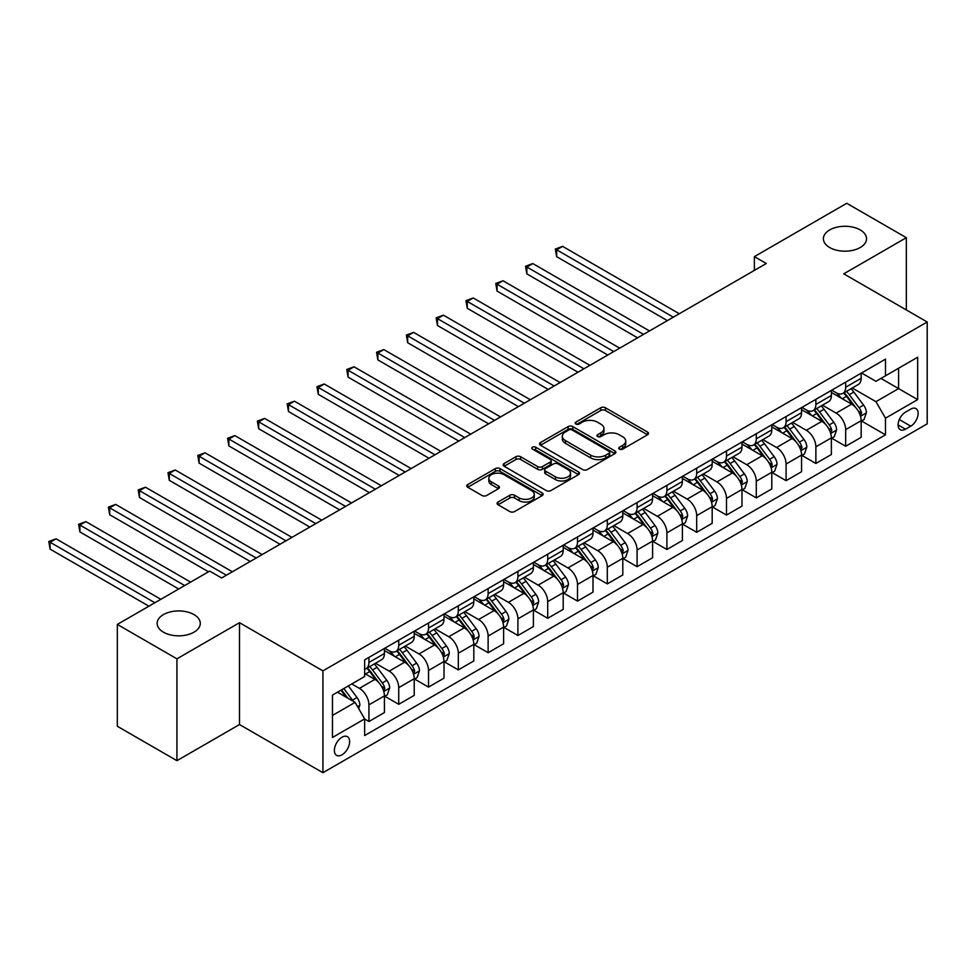 <?xml version="1.0" encoding="UTF-8"?>
<svg xmlns="http://www.w3.org/2000/svg" width="976" height="976" viewBox="0 0 976 976"><rect width="100%" height="100%" fill="white"/><g stroke="black" fill="none" stroke-linecap="round" stroke-linejoin="round"><path stroke-width="1.46" d="M619.406 449.131A2.318 1.342 0 0 0 622.688 449.131L647.552 434.771A3.306 1.915 0 0 0 648.515 433.417A3.306 1.915 0 0 0 647.552 432.075L605.425 407.761A3.306 1.915 0 0 0 600.752 407.761L575.889 422.108A2.318 1.342 0 0 0 575.206 423.059A2.318 1.342 0 0 0 575.889 423.999A2.318 1.342 0 0 0 579.171 423.999L582.379 422.144A10.59 6.112 0 0 1 597.361 422.144L600.862 424.17A10.59 6.112 0 0 1 603.973 428.488A10.59 6.112 0 0 1 600.862 432.819L597.654 434.674A2.318 1.342 0 0 0 596.97 435.613A2.318 1.342 0 0 0 597.654 436.565A2.318 1.342 0 0 0 600.923 436.565L604.144 434.71A10.59 6.112 0 0 1 619.113 434.71L622.627 436.736A10.59 6.112 0 0 1 625.726 441.054A10.59 6.112 0 0 1 622.627 445.373L619.406 447.24A2.318 1.342 0 0 0 618.735 448.179A2.318 1.342 0 0 0 619.406 449.131L619.406 447.24M193.968 614.575A21.57 12.456 0 0 0 170.458 611.879A21.57 12.456 0 0 0 157.136 623.383A21.57 12.456 0 0 0 163.456 632.192A21.57 12.456 0 0 0 186.965 634.888A21.57 12.456 0 0 0 200.287 623.383A21.57 12.456 0 0 0 193.968 614.575M860.222 229.921A21.57 12.456 0 0 0 836.7 227.225A21.57 12.456 0 0 0 823.39 238.73A21.57 12.456 0 0 0 829.71 247.538A21.57 12.456 0 0 0 853.219 250.234A21.57 12.456 0 0 0 866.542 238.73A21.57 12.456 0 0 0 860.222 229.921M342.003 754.814A10.785 6.234 120 0 0 349.042 745.31A10.785 6.234 120 0 0 347.395 736.66A10.785 6.234 120 0 0 342.003 737.197A10.785 6.234 120 0 0 334.951 746.701A10.785 6.234 120 0 0 336.598 755.351A10.785 6.234 120 0 0 342.003 754.814M498.028 502.042A3.306 1.915 0 0 0 497.065 503.396A3.306 1.915 0 0 0 498.028 504.751L509.85 511.57A3.306 1.915 0 0 0 514.535 511.57L542.144 495.625A3.306 1.915 0 0 0 543.107 494.283A3.306 1.915 0 0 0 542.144 492.929L500.017 468.614A3.306 1.915 0 0 0 495.344 468.614L467.736 484.547A3.306 1.915 0 0 0 466.76 485.902A3.306 1.915 0 0 0 467.736 487.256L482.01 495.491A3.306 1.915 0 0 0 486.682 495.491L498.504 488.671A3.306 1.915 0 0 0 499.468 487.317A3.306 1.915 0 0 0 498.504 485.975L491.428 481.888A8.857 5.112 0 0 1 488.83 478.277A8.857 5.112 0 0 1 494.295 473.555A8.857 5.112 0 0 1 503.945 474.653L531.664 490.66A8.857 5.112 0 0 1 534.262 494.283A8.857 5.112 0 0 1 528.797 499.004A8.857 5.112 0 0 1 519.147 497.894L514.535 495.222A3.306 1.915 0 0 0 509.85 495.222L498.028 502.042L498.028 504.751M239.498 622.7L176.924 658.824L117.327 624.42L117.327 726.266L176.924 760.67L239.498 724.546L322.922 772.711L322.922 670.866L239.498 622.7L239.498 724.546M906.338 309.953L906.338 237.693L843.764 273.829L927.2 321.995L322.922 670.866M906.338 237.693L846.753 203.289L754.375 256.627L754.375 270.389M117.327 624.42L209.706 571.094L221.625 577.975L766.294 263.508L754.375 256.627M582.611 469.554A3.306 1.915 0 0 0 587.296 469.554L614.904 453.62A3.306 1.915 0 0 0 615.88 452.266A3.306 1.915 0 0 0 614.904 450.912L572.79 426.597A3.306 1.915 0 0 0 568.105 426.597L540.497 442.543A3.306 1.915 0 0 0 539.533 443.897A3.306 1.915 0 0 0 540.497 445.239L582.611 469.554M533.36 449.631A2.318 1.342 0 0 1 535.702 449.948L535.702 447.203L578.524 471.92A3.306 1.915 0 0 1 579.488 473.275A3.306 1.915 0 0 1 578.524 474.629L550.915 490.562A3.306 1.915 0 0 1 546.231 490.562L504.116 466.247L504.116 463.551A3.306 1.915 0 0 0 503.152 464.893A3.306 1.915 0 0 0 504.116 466.247M504.116 463.551L515.938 456.719A3.306 1.915 0 0 1 520.611 456.719L537.691 466.589A3.306 1.915 0 0 0 542.375 466.589L550.208 462.063A3.306 1.915 0 0 0 551.184 460.709A3.306 1.915 0 0 0 550.208 459.354L532.432 449.094A2.318 1.342 0 0 1 531.749 448.143A2.318 1.342 0 0 1 533.177 446.91A2.318 1.342 0 0 1 535.702 447.203M910.754 409.103L905.508 412.14A10.455 6.039 120 0 0 898.676 421.339A10.455 6.039 120 0 0 900.287 429.721A10.455 6.039 120 0 0 905.508 429.196L910.754 426.17A10.455 6.039 120 0 0 917.574 416.959A10.455 6.039 120 0 0 915.976 408.59A10.455 6.039 120 0 0 910.754 409.103M322.922 772.711L927.2 423.84L927.2 321.995M861.527 372.978L875.948 381.311L885.488 375.809L885.488 359.156L364.646 659.861L364.646 676.514L332.462 695.083L332.462 737.478L364.646 718.897L364.646 735.55L885.488 434.845L885.488 418.192L875.948 401.673L852.243 387.997M885.488 375.809L917.66 357.228L917.66 399.611L885.488 418.192M176.924 658.824L176.924 760.67M880.95 378.42L898.591 388.607L898.591 368.233L917.66 357.228M875.948 401.673L898.591 388.607L917.66 399.611M332.462 715.457L355.105 702.378L337.464 692.204M364.646 719.031L368.928 721.508L368.928 704.855A13.481 7.784 -120 0 0 359.4 688.348L351.775 683.944M368.928 721.508L384.422 712.565L384.422 695.912A13.481 7.784 -120 0 0 374.894 679.394L364.646 673.477M384.788 696.254L398.733 704.306L398.733 687.653A13.481 7.784 -120 0 0 389.192 671.146L375.504 663.241M398.733 704.306L414.227 695.363L414.227 678.71A13.481 7.784 -120 0 0 404.686 662.192L384.422 650.504M414.58 679.052L428.525 687.104L428.525 670.451A13.481 7.784 -120 0 0 418.997 653.944L405.296 646.039M428.525 687.104L444.019 678.161L444.019 661.508A13.481 7.784 -120 0 0 434.491 644.99L414.227 633.29M444.373 661.85L458.317 669.902L458.317 653.249A13.481 7.784 -120 0 0 448.789 636.73L435.101 628.837M458.317 669.902L473.811 660.959L473.811 644.306A13.481 7.784 -120 0 0 464.283 627.788L444.019 616.088M474.177 644.648L488.122 652.7L488.122 636.047A13.481 7.784 -120 0 0 478.582 619.528L464.893 611.635M488.122 652.7L503.616 643.757L503.616 627.104A13.481 7.784 -120 0 0 494.076 610.586L473.811 598.886M503.97 627.446L517.914 635.498L517.914 618.845A13.481 7.784 -120 0 0 508.386 602.326L494.686 594.421M517.914 635.498L533.408 626.555L533.408 609.902A13.481 7.784 -120 0 0 523.88 593.384L503.616 581.684M533.762 610.244L547.707 618.296L547.707 601.643A13.481 7.784 -120 0 0 538.179 585.124L524.49 577.219M547.707 618.296L563.201 609.353L563.201 592.7A13.481 7.784 -120 0 0 553.673 576.182L533.408 564.482M563.567 593.042L577.511 601.094L577.511 584.441A13.481 7.784 -120 0 0 567.971 567.922L554.283 560.017M577.511 601.094L593.005 592.151L593.005 575.498A13.481 7.784 -120 0 0 583.465 558.98L563.201 547.28M593.359 575.84L607.304 583.892L607.304 567.239A13.481 7.784 -120 0 0 597.776 550.72L584.075 542.815M607.304 583.892L622.798 574.949L622.798 558.296A13.481 7.784 -120 0 0 613.27 541.778L593.005 530.078M623.152 558.638L637.096 566.69L637.096 550.037A13.481 7.784 -120 0 0 627.568 533.518L613.88 525.613M637.096 566.69L652.59 557.735L652.59 541.082A13.481 7.784 -120 0 0 643.062 524.576L622.798 512.876M652.956 541.436L666.901 549.488L666.901 532.835A13.481 7.784 -120 0 0 657.36 516.316L643.672 508.411M666.901 549.488L682.395 540.533L682.395 523.88A13.481 7.784 -120 0 0 672.854 507.374L652.59 495.674M682.749 524.234L696.693 532.286L696.693 515.633A13.481 7.784 -120 0 0 687.165 499.114L673.464 491.209M696.693 532.286L712.187 523.331L712.187 506.678A13.481 7.784 -120 0 0 702.659 490.172L682.395 478.472M712.541 507.032L726.486 515.072L726.486 498.431A13.481 7.784 -120 0 0 716.957 481.912L703.269 474.007M726.486 515.072L741.98 506.129L741.98 489.476A13.481 7.784 -120 0 0 732.451 472.97L712.187 461.27M742.346 489.83L756.29 497.87L756.29 481.217A13.481 7.784 -120 0 0 746.75 464.71L733.061 456.805M756.29 497.87L771.784 488.927L771.784 472.274A13.481 7.784 -120 0 0 762.244 455.768L741.98 444.068M772.138 472.616L786.083 480.668L786.083 464.015A13.481 7.784 -120 0 0 776.554 447.508L762.854 439.603M786.083 480.668L801.577 471.725L801.577 455.072A13.481 7.784 -120 0 0 792.048 438.553L771.784 426.866M801.93 455.414L815.875 463.466L815.875 446.813A13.481 7.784 -120 0 0 806.347 430.306L792.658 422.401M815.875 463.466L831.369 454.523L831.369 437.87A13.481 7.784 -120 0 0 821.841 421.351L801.577 409.664M831.735 438.212L845.68 446.264L845.68 429.611A13.481 7.784 -120 0 0 836.139 413.104L822.451 405.199M845.68 446.264L861.174 437.321L861.174 420.668A13.481 7.784 -120 0 0 851.633 404.149L831.369 392.45M831.735 390.18L836.139 392.73A13.481 7.784 -120 0 0 842.886 393.401A13.481 7.784 -120 0 0 845.68 387.228L845.68 382.128M801.93 407.382L806.347 409.932A13.481 7.784 -120 0 0 813.093 410.603A13.481 7.784 -120 0 0 815.875 404.43L815.875 399.33M772.138 424.584L776.554 427.134A13.481 7.784 -120 0 0 783.289 427.805A13.481 7.784 -120 0 0 786.083 421.632L786.083 416.545M742.346 441.799L746.75 444.336A13.481 7.784 -120 0 0 753.496 445.007A13.481 7.784 -120 0 0 756.29 438.834L756.29 433.747M712.541 459.001L716.957 461.538A13.481 7.784 -120 0 0 723.704 462.209A13.481 7.784 -120 0 0 726.486 456.036L726.486 450.949M682.749 476.203L687.165 478.74A13.481 7.784 -120 0 0 693.899 479.411A13.481 7.784 -120 0 0 696.693 473.238L696.693 468.151M652.956 493.405L657.36 495.942A13.481 7.784 -120 0 0 664.107 496.613A13.481 7.784 -120 0 0 666.901 490.44L666.901 485.353M623.152 510.607L627.568 513.156A13.481 7.784 -120 0 0 634.315 513.815A13.481 7.784 -120 0 0 637.096 507.642L637.096 502.555M593.359 527.809L597.776 530.358A13.481 7.784 -120 0 0 604.51 531.017A13.481 7.784 -120 0 0 607.304 524.844L607.304 519.757M563.567 545.011L567.971 547.56A13.481 7.784 -120 0 0 574.718 548.219A13.481 7.784 -120 0 0 577.511 542.046L577.511 536.959M533.762 562.213L538.179 564.762A13.481 7.784 -120 0 0 544.925 565.421A13.481 7.784 -120 0 0 547.707 559.248L547.707 554.161M503.97 579.415L508.386 581.964A13.481 7.784 -120 0 0 515.121 582.635A13.481 7.784 -120 0 0 517.914 576.462L517.914 571.363M474.177 596.617L478.582 599.166A13.481 7.784 -120 0 0 485.328 599.837A13.481 7.784 -120 0 0 488.122 593.664L488.122 588.565M444.373 613.819L448.789 616.368A13.481 7.784 -120 0 0 455.536 617.039A13.481 7.784 -120 0 0 458.317 610.866L458.317 605.767M414.58 631.021L418.997 633.57A13.481 7.784 -120 0 0 425.731 634.241A13.481 7.784 -120 0 0 428.525 628.068L428.525 622.969M384.788 648.223L389.192 650.772A13.481 7.784 -120 0 0 395.939 651.443A13.481 7.784 -120 0 0 398.733 645.27L398.733 640.171M861.527 421.01L885.488 434.845M842.886 393.401L858.38 384.459A13.481 7.784 -120 0 0 861.174 378.285L861.174 373.186M813.093 410.603L828.587 401.661A13.481 7.784 -120 0 0 831.369 395.487L831.369 390.388M783.289 427.805L798.783 418.863A13.481 7.784 -120 0 0 801.577 412.689L801.577 407.59M753.496 445.007L768.99 436.065A13.481 7.784 -120 0 0 771.784 429.891L771.784 424.792M723.704 462.209L739.198 453.267A13.481 7.784 -120 0 0 741.98 447.093L741.98 441.994M693.899 479.411L709.393 470.469A13.481 7.784 -120 0 0 712.187 464.295L712.187 459.208M664.107 496.613L679.601 487.671A13.481 7.784 -120 0 0 682.395 481.497L682.395 476.41M634.315 513.815L649.809 504.873A13.481 7.784 -120 0 0 652.59 498.699L652.59 493.612M604.51 531.017L620.004 522.075A13.481 7.784 -120 0 0 622.798 515.901L622.798 510.814M574.718 548.219L590.212 539.277A13.481 7.784 -120 0 0 593.005 533.103L593.005 528.016M544.925 565.421L560.419 556.479A13.481 7.784 -120 0 0 563.201 550.305L563.201 545.218M515.121 582.635L530.615 573.681A13.481 7.784 -120 0 0 533.408 567.507L533.408 562.42M485.328 599.837L500.822 590.883A13.481 7.784 -120 0 0 503.616 584.709L503.616 579.622M455.536 617.039L471.03 608.085A13.481 7.784 -120 0 0 473.811 601.911L473.811 596.824M425.731 634.241L441.225 625.287A13.481 7.784 -120 0 0 444.019 619.126L444.019 614.026M395.939 651.443L411.433 642.501A13.481 7.784 -120 0 0 414.227 636.328L414.227 631.228M364.646 669.194A13.481 7.784 -120 0 0 366.146 668.645L381.64 659.703A13.481 7.784 -120 0 0 384.422 653.53L384.422 648.43M366.146 668.645A13.481 7.784 -120 0 0 368.928 662.472L368.928 657.373M355.105 702.378L364.646 718.897M620.333 449.448L622.627 448.13A10.59 6.112 0 0 0 625.726 443.812L625.726 441.054M603.973 428.488L603.973 431.246A10.59 6.112 0 0 1 600.862 435.564L598.581 436.894M647.503 434.796L605.425 410.506A3.306 1.915 0 0 0 600.752 410.506L576.816 424.328M614.868 453.645L572.79 429.355A3.306 1.915 0 0 0 568.105 429.355L540.545 445.263L540.497 442.543M609.061 453.218A2.318 1.342 0 0 0 609.732 452.266A2.318 1.342 0 0 0 609.061 451.327L572.082 429.977A2.318 1.342 0 0 0 568.813 429.977L565.421 431.941A10.59 6.112 0 0 0 562.322 436.26A10.59 6.112 0 0 0 565.421 440.579L590.687 455.17A10.59 6.112 0 0 0 605.669 455.17L609.061 453.218L609.061 455.963A2.318 1.342 0 0 0 609.732 455.023L609.732 452.266M562.322 436.26L562.322 439.017A10.59 6.112 0 0 0 565.421 443.336L565.421 440.579M609.061 455.963L605.669 457.927A10.59 6.112 0 0 1 590.687 457.927L565.421 443.336M504.165 466.272L515.938 459.476L515.938 456.719M551.184 460.709L551.184 463.466A3.306 1.915 0 0 1 550.208 464.808L542.375 469.334A3.306 1.915 0 0 1 537.691 469.334L520.611 459.476A3.306 1.915 0 0 0 515.938 459.476M535.702 449.948L578.475 474.653M555.417 476.825A8.857 5.112 0 0 0 565.067 477.923A8.857 5.112 0 0 0 570.533 473.201A8.857 5.112 0 0 0 567.934 469.59L558.162 463.954A3.306 1.915 0 0 0 553.49 463.954L545.645 468.48A3.306 1.915 0 0 0 544.681 469.834A3.306 1.915 0 0 0 545.645 471.176L555.417 476.825L555.417 479.57A8.857 5.112 0 0 0 565.067 480.68A8.857 5.112 0 0 0 570.533 475.959L570.533 473.201M544.681 469.834L544.681 472.579A3.306 1.915 0 0 0 545.645 473.933L545.645 471.176M555.417 479.57L545.645 473.933M534.262 494.283L534.262 497.028A8.857 5.112 0 0 1 528.797 501.749A8.857 5.112 0 0 1 519.147 500.639L514.535 497.98A3.306 1.915 0 0 0 509.85 497.98L498.077 504.775M488.83 478.277L488.83 481.022A8.857 5.112 0 0 0 491.428 484.633L491.428 481.888M498.455 488.695L491.428 484.633M542.095 495.649L500.017 471.359A3.306 1.915 0 0 0 495.344 471.359L467.772 487.28L467.736 484.547M861.174 421.217L864.028 419.57L866.42 412.689A8.93 5.161 -120 0 0 863.565 405.077L853.829 392.071A25.791 14.884 -120 0 0 851.011 388.704M841.324 398.196A25.791 14.884 -120 0 0 836.042 392.669M860.356 415.752L861.588 413.068A8.93 5.161 -120 0 0 859.039 407.7L849.291 394.694A25.791 14.884 -120 0 0 846.485 391.327M844.081 392.706A21.411 12.359 60 0 1 847.595 396.707L855.842 407.7M679.296 313.735L562.615 246.367L556.649 249.807L556.649 256.688L667.377 320.616M843.618 392.974A25.791 14.884 60 0 1 846.436 396.341L852.914 404.991M556.649 256.688L555.344 249.051L673.33 317.176M555.344 249.051L562.615 246.367M831.369 438.419L834.236 436.772L836.615 429.891A8.93 5.161 -120 0 0 833.772 422.279L824.025 409.286A25.791 14.884 -120 0 0 821.219 405.906M811.532 415.398A25.791 14.884 -120 0 0 806.249 409.871M830.564 432.954L831.796 430.27A8.93 5.161 -120 0 0 829.234 424.902L819.498 411.896A25.791 14.884 -120 0 0 816.68 408.529M814.289 409.908A21.411 12.359 60 0 1 817.803 413.909L826.038 424.914M649.491 330.937L532.811 263.569L526.857 267.009L526.857 273.89L637.572 337.818M813.825 410.176A25.791 14.884 60 0 1 816.644 413.543L823.11 422.193M526.857 273.89L525.539 266.253L643.538 334.378M525.539 266.253L532.811 263.569M801.577 455.621L804.444 453.974L806.823 447.093A8.93 5.161 -120 0 0 803.968 439.481L794.232 426.488A25.791 14.884 -120 0 0 791.414 423.108M781.727 432.6A25.791 14.884 -120 0 0 776.445 427.085M800.759 450.156L802.004 447.472A8.93 5.161 -120 0 0 799.442 442.104L789.706 429.098A25.791 14.884 -120 0 0 786.888 425.731M784.484 427.11A21.411 12.359 60 0 1 787.998 431.111L796.245 442.116M619.699 348.139L503.018 280.771L497.052 284.211L497.052 291.092L607.78 355.02M784.033 427.378A25.791 14.884 60 0 1 786.839 430.745L793.317 439.395M497.052 291.092L495.747 283.455L613.745 351.58M495.747 283.455L503.018 280.771M771.784 472.823L774.639 471.176L777.03 464.295A8.93 5.161 -120 0 0 774.175 456.683L764.44 443.69A25.791 14.884 -120 0 0 761.622 440.31M751.935 449.802A25.791 14.884 -120 0 0 746.652 444.287M770.967 467.358L772.199 464.674A8.93 5.161 -120 0 0 769.649 459.306L759.901 446.3A25.791 14.884 -120 0 0 757.095 442.933M754.692 444.312A21.411 12.359 60 0 1 758.206 448.313L766.453 459.318M589.907 365.341L473.226 297.973L467.26 301.413L467.26 308.294L577.987 372.222M754.228 444.58A25.791 14.884 60 0 1 757.047 447.947L763.525 456.597M467.26 308.294L465.955 300.657L583.941 368.782M465.955 300.657L473.226 297.973M741.98 490.025L744.847 488.378L747.226 481.497A8.93 5.161 -120 0 0 744.383 473.885L734.635 460.892A25.791 14.884 -120 0 0 731.829 457.524M722.142 467.016A25.791 14.884 -120 0 0 716.86 461.489M741.174 484.56L742.407 481.876A8.93 5.161 -120 0 0 739.845 476.508L730.109 463.502A25.791 14.884 -120 0 0 727.291 460.135M724.9 461.514A21.411 12.359 60 0 1 728.413 465.515L736.648 476.52M560.102 382.543L443.421 315.175L437.468 318.627L437.468 325.508L548.183 389.424M724.436 461.782A25.791 14.884 60 0 1 727.254 465.149L733.72 473.799M437.468 325.508L436.15 317.859L554.148 385.984M436.15 317.859L443.421 315.175M712.187 507.227L715.054 505.58L717.433 498.699A8.93 5.161 -120 0 0 714.578 491.099L704.843 478.094A25.791 14.884 -120 0 0 702.025 474.726M692.338 484.218A25.791 14.884 -120 0 0 687.055 478.691M711.37 501.762L712.614 499.078A8.93 5.161 -120 0 0 710.052 493.71L700.317 480.704A25.791 14.884 -120 0 0 697.498 477.337M695.095 478.716A21.411 12.359 60 0 1 698.609 482.717L706.856 493.722M530.31 399.745L413.629 332.389L407.663 335.829L407.663 342.71L518.39 406.626M694.644 478.984A25.791 14.884 60 0 1 697.45 482.364L703.928 491.001M407.663 342.71L406.358 335.073L524.356 403.186M406.358 335.073L413.629 332.389M682.395 524.441L685.25 522.782L687.641 515.901A8.93 5.161 -120 0 0 684.786 508.301L675.05 495.296A25.791 14.884 -120 0 0 672.232 491.928M662.545 501.42A25.791 14.884 -120 0 0 657.263 495.893M681.577 518.964L682.81 516.28A8.93 5.161 -120 0 0 680.26 510.912L670.512 497.906A25.791 14.884 -120 0 0 667.706 494.539M665.303 495.93A21.411 12.359 60 0 1 668.816 499.919L677.063 510.924M500.517 416.947L383.836 349.591L377.871 353.031L377.871 359.912L488.598 423.828M664.839 496.186A25.791 14.884 60 0 1 667.657 499.566L674.135 508.203M377.871 359.912L376.565 352.275L494.551 420.388M376.565 352.275L383.836 349.591M652.59 541.643L655.457 539.984L657.836 533.103A8.93 5.161 -120 0 0 654.994 525.503L645.246 512.498A25.791 14.884 -120 0 0 642.44 509.13M632.753 518.622A25.791 14.884 -120 0 0 627.47 513.095M651.785 536.166L653.017 533.482A8.93 5.161 -120 0 0 650.455 528.114L640.72 515.108A25.791 14.884 -120 0 0 637.901 511.741M635.51 513.132A21.411 12.359 60 0 1 639.024 517.121L647.259 528.126M470.713 434.149L354.032 366.793L348.078 370.233L348.078 377.114L458.793 441.042M635.047 513.388A25.791 14.884 60 0 1 637.865 516.768L644.331 525.405M348.078 377.114L346.761 369.477L464.759 437.59M346.761 369.477L354.032 366.793M622.798 558.845L625.665 557.186L628.044 550.305A8.93 5.161 -120 0 0 625.189 542.705L615.453 529.7A25.791 14.884 -120 0 0 612.635 526.332M602.948 535.824A25.791 14.884 -120 0 0 597.666 530.297M621.98 553.368L623.225 550.684A8.93 5.161 -120 0 0 620.663 545.316L610.927 532.31A25.791 14.884 -120 0 0 608.109 528.943M605.706 530.334A21.411 12.359 60 0 1 609.219 534.323L617.466 545.328M440.92 451.363L324.239 383.995L318.274 387.435L318.274 394.316L429.001 458.244M605.254 530.59A25.791 14.884 60 0 1 608.06 533.97L614.538 542.607M318.274 394.316L316.968 386.679L434.967 454.804M316.968 386.679L324.239 383.995M593.005 576.047L595.86 574.388L598.251 567.507A8.93 5.161 -120 0 0 595.397 559.907L585.661 546.902A25.791 14.884 -120 0 0 582.843 543.534M573.156 553.026A25.791 14.884 -120 0 0 567.873 547.499M592.188 570.57L593.42 567.898A8.93 5.161 -120 0 0 590.87 562.518L581.123 549.512A25.791 14.884 -120 0 0 578.317 546.145M575.913 547.536A21.411 12.359 60 0 1 579.427 551.525L587.674 562.53M411.128 468.565L294.447 401.197L288.481 404.637L288.481 411.518L399.208 475.446M575.45 547.804A25.791 14.884 60 0 1 578.268 551.172L584.746 559.809M288.481 411.518L287.176 403.881L405.162 472.006M287.176 403.881L294.447 401.197M563.201 593.249L566.068 591.59L568.447 584.709A8.93 5.161 -120 0 0 565.604 577.109L555.856 564.104A25.791 14.884 -120 0 0 553.05 560.736M543.364 570.228A25.791 14.884 -120 0 0 538.081 564.701M562.396 587.772L563.628 585.1A8.93 5.161 -120 0 0 561.066 579.72L551.33 566.714A25.791 14.884 -120 0 0 548.512 563.347M546.121 564.738A21.411 12.359 60 0 1 549.634 568.727L557.869 579.732M381.323 485.767L264.642 418.399L258.689 421.839L258.689 428.72L369.404 492.648M545.657 565.006A25.791 14.884 60 0 1 548.475 568.374L554.941 577.011M258.689 428.72L257.371 421.083L375.37 489.208M257.371 421.083L264.642 418.399M533.408 610.451L536.275 608.804L538.654 601.911A8.93 5.161 -120 0 0 535.8 594.311L526.064 581.306A25.791 14.884 -120 0 0 523.246 577.938M513.559 587.43A25.791 14.884 -120 0 0 508.276 581.903M532.591 604.974L533.835 602.302A8.93 5.161 -120 0 0 531.273 596.922L521.538 583.929A25.791 14.884 -120 0 0 518.72 580.549M516.316 581.94A21.411 12.359 60 0 1 519.83 585.929L528.077 596.934M351.531 502.969L234.85 435.601L228.884 439.041L228.884 445.922L339.611 509.85M515.865 582.208A25.791 14.884 60 0 1 518.671 585.576L525.149 594.213M228.884 445.922L227.579 438.285L345.577 506.41M227.579 438.285L234.85 435.601M503.616 627.653L506.471 626.006L508.862 619.126A8.93 5.161 -120 0 0 506.007 611.513L496.272 598.508A25.791 14.884 -120 0 0 493.453 595.14M483.767 604.632A25.791 14.884 -120 0 0 478.484 599.105M502.799 622.176L504.031 619.504A8.93 5.161 -120 0 0 501.481 614.124L491.733 601.131A25.791 14.884 -120 0 0 488.927 597.751M486.524 599.142A21.411 12.359 60 0 1 490.037 603.131L498.285 614.136M321.738 520.171L205.058 452.803L199.092 456.243L199.092 463.124L309.819 527.052M486.06 599.41A25.791 14.884 60 0 1 488.878 602.778L495.357 611.415M199.092 463.124L197.786 455.487L315.773 523.612M197.786 455.487L205.058 452.803M473.811 644.855L476.678 643.208L479.057 636.328A8.93 5.161 -120 0 0 476.215 628.715L466.467 615.71A25.791 14.884 -120 0 0 463.661 612.342M453.974 621.834A25.791 14.884 -120 0 0 448.692 616.307M473.006 639.39L474.238 636.706A8.93 5.161 -120 0 0 471.676 631.326L461.941 618.333A25.791 14.884 -120 0 0 459.123 614.953M456.731 616.344A21.411 12.359 60 0 1 460.245 620.333L468.48 631.338M291.934 537.373L175.253 470.005L169.299 473.445L169.299 480.326L280.014 544.254M456.268 616.612A25.791 14.884 60 0 1 459.086 619.98L465.552 628.629M169.299 480.326L167.982 472.689L285.98 540.814M167.982 472.689L175.253 470.005M444.019 662.057L446.886 660.41L449.265 653.53A8.93 5.161 -120 0 0 446.41 645.917L436.675 632.912A25.791 14.884 -120 0 0 433.856 629.544M424.17 639.036A25.791 14.884 -120 0 0 418.887 633.509M443.202 656.592L444.446 653.908A8.93 5.161 -120 0 0 441.884 648.528L432.148 635.535A25.791 14.884 -120 0 0 429.33 632.167M426.927 633.546A21.411 12.359 60 0 1 430.44 637.548L438.688 648.54M262.141 554.575L145.461 487.207L139.495 490.647L139.495 497.528L250.222 561.456M426.475 633.814A25.791 14.884 60 0 1 429.281 637.182L435.76 645.831M139.495 497.528L138.189 489.891L256.188 558.016M138.189 489.891L145.461 487.207M414.227 679.259L417.081 677.612L419.473 670.732A8.93 5.161 -120 0 0 416.618 663.119L406.882 650.114A25.791 14.884 -120 0 0 404.064 646.746M394.377 656.238A25.791 14.884 -120 0 0 389.095 650.711M413.409 673.794L414.641 671.11A8.93 5.161 -120 0 0 412.092 665.742L402.344 652.737A25.791 14.884 -120 0 0 399.538 649.369M397.134 650.748A21.411 12.359 60 0 1 400.648 654.75L408.895 665.742M232.349 571.777L115.668 504.409L109.702 507.849L109.702 514.73L208.51 571.777M396.671 651.016A25.791 14.884 60 0 1 399.489 654.384L405.967 663.033M109.702 514.73L108.397 507.093L226.383 575.218M108.397 507.093L115.668 504.409M384.422 696.461L387.289 694.814L389.668 687.934A8.93 5.161 -120 0 0 386.825 680.321L377.078 667.328A25.791 14.884 -120 0 0 374.272 663.948M383.617 690.996L384.849 688.312A8.93 5.161 -120 0 0 382.287 682.944L372.551 669.939A25.791 14.884 -120 0 0 369.733 666.571M367.342 667.95A21.411 12.359 60 0 1 370.856 671.952L379.091 682.956M190.625 582.099L85.864 521.611L79.91 525.051L79.91 531.932L178.706 588.979M366.878 668.218A25.791 14.884 60 0 1 369.697 671.586L376.163 680.235M79.91 531.932L78.592 524.295L184.671 585.539M78.592 524.295L85.864 521.611M358.68 708.576L359.876 705.136A8.93 5.161 -120 0 0 357.021 697.523L348.334 685.921M160.833 599.301L56.071 538.813L50.105 542.253L50.105 549.134L148.913 606.181M353.312 701.341A8.93 5.161 -120 0 0 352.495 700.146L343.808 688.544M341.563 689.837L347.81 698.169M340.941 690.191L346.236 697.267M50.105 549.134L48.8 541.497L154.879 602.741M48.8 541.497L56.071 538.813M359.4 688.348L374.894 679.394M389.192 671.146L404.686 662.192M418.997 653.944L434.491 644.99M448.789 636.73L464.283 627.788M478.582 619.528L494.076 610.586M508.386 602.326L523.88 593.384M538.179 585.124L553.673 576.182M567.971 567.922L583.465 558.98M597.776 550.72L613.27 541.778M627.568 533.518L643.062 524.576M657.36 516.316L672.854 507.374M687.165 499.114L702.659 490.172M716.957 481.912L732.451 472.97M746.75 464.71L762.244 455.768M776.554 447.508L792.048 438.553M806.347 430.306L821.841 421.351M836.139 413.104L851.633 404.149M845.68 387.228L861.174 378.285M845.68 429.611L861.174 420.668M815.875 446.813L831.369 437.87M815.875 404.43L831.369 395.487M786.083 464.015L801.577 455.072M786.083 421.632L801.577 412.689M756.29 481.217L771.784 472.274M756.29 438.834L771.784 429.891M726.486 498.431L741.98 489.476M726.486 456.036L741.98 447.093M696.693 515.633L712.187 506.678M696.693 473.238L712.187 464.295M666.901 532.835L682.395 523.88M666.901 490.44L682.395 481.497M637.096 550.037L652.59 541.082M637.096 507.642L652.59 498.699M607.304 567.239L622.798 558.296M607.304 524.844L622.798 515.901M577.511 584.441L593.005 575.498M577.511 542.046L593.005 533.103M547.707 601.643L563.201 592.7M547.707 559.248L563.201 550.305M517.914 618.845L533.408 609.902M517.914 576.462L533.408 567.507M488.122 636.047L503.616 627.104M488.122 593.664L503.616 584.709M458.317 653.249L473.811 644.306M458.317 610.866L473.811 601.911M428.525 670.451L444.019 661.508M428.525 628.068L444.019 619.126M398.733 687.653L414.227 678.71M398.733 645.27L414.227 636.328M368.928 704.855L384.422 695.912M368.928 662.472L384.422 653.53M899.323 419.57L910.754 426.17M898.115 424.938L905.508 429.196M622.627 448.13L622.627 445.373M597.654 436.565L597.654 434.674M600.862 435.564L600.862 432.819M575.889 423.999L575.889 422.108M600.752 410.506L600.752 407.761M605.425 410.506L605.425 407.761M647.552 434.771L647.552 432.075M568.105 429.355L568.105 426.597M572.79 429.355L572.79 426.597M614.904 453.62L614.904 450.912M590.687 457.927L590.687 455.17M605.669 457.927L605.669 455.17M520.611 459.476L520.611 456.719M537.691 469.334L537.691 466.589M542.375 469.334L542.375 466.589M550.208 464.808L550.208 462.063M578.524 474.629L578.524 471.92M509.85 497.98L509.85 495.222M514.535 497.98L514.535 495.222M519.147 500.639L519.147 497.894M498.504 488.671L498.504 485.975M495.344 471.359L495.344 468.614M500.017 471.359L500.017 468.614M542.144 495.625L542.144 492.929M860.503 416.24L866.359 412.86M849.291 394.694L853.829 392.071M842.276 398.745L846.436 396.341M859.039 407.7L863.565 405.077M858.331 411.177L861.588 413.068M830.71 433.442L836.554 430.062M819.498 411.896L824.025 409.286M812.471 415.947L816.644 413.543M829.234 424.902L833.772 422.279M828.526 428.379L831.796 430.27M800.906 450.644L806.762 447.264M789.706 429.098L794.232 426.488M782.679 433.149L786.839 430.745M799.442 442.104L803.968 439.481M798.734 445.593L802.004 447.472M771.113 467.846L776.969 464.466M759.901 446.3L764.44 443.69M752.886 450.351L757.047 447.947M769.649 459.306L774.175 456.683M768.942 462.795L772.199 464.674M741.321 485.048L747.165 481.668M730.109 463.502L734.635 460.892M723.082 467.553L727.254 465.149M739.845 476.508L744.383 473.885M739.137 479.997L742.407 481.876M711.516 502.25L717.372 498.87M700.317 480.704L704.843 478.094M693.289 484.767L697.45 482.364M710.052 493.71L714.578 491.099M709.345 497.199L712.614 499.078M681.724 519.452L687.58 516.072M670.512 497.906L675.05 495.296M663.497 501.969L667.657 499.566M680.26 510.912L684.786 508.301M679.552 514.401L682.81 516.28M651.931 536.654L657.775 533.274M640.72 515.108L645.246 512.498M633.692 519.171L637.865 516.768M650.455 528.114L654.994 525.503M649.748 531.603L653.017 533.482M622.127 553.856L627.983 550.476M610.927 532.31L615.453 529.7M603.9 536.373L608.06 533.97M620.663 545.316L625.189 542.705M619.955 548.805L623.225 550.684M592.334 571.058L598.19 567.678M581.123 549.512L585.661 546.902M574.108 553.575L578.268 551.172M590.87 562.518L595.397 559.907M590.163 566.007L593.42 567.898M562.542 588.26L568.386 584.892M551.33 566.714L555.856 564.104M544.303 570.777L548.475 568.374M561.066 579.72L565.604 577.109M560.358 583.209L563.628 585.1M532.737 605.474L538.593 602.094M521.538 583.929L526.064 581.306M514.511 587.979L518.671 585.576M531.273 596.922L535.8 594.311M530.566 600.411L533.835 602.302M502.945 622.676L508.801 619.296M491.733 601.131L496.272 598.508M484.718 605.181L488.878 602.778M501.481 614.124L506.007 611.513M500.773 617.613L504.031 619.504M473.153 639.878L478.996 636.498M461.941 618.333L466.467 615.71M454.914 622.383L459.086 619.98M471.676 631.326L476.215 628.715M470.969 634.815L474.238 636.706M443.348 657.08L449.204 653.7M432.148 635.535L436.675 632.912M425.121 639.585L429.281 637.182M441.884 648.528L446.41 645.917M441.176 652.017L444.446 653.908M413.556 674.282L419.412 670.902M402.344 652.737L406.882 650.114M395.329 656.787L399.489 654.384M412.092 665.742L416.618 663.119M411.384 669.219L414.641 671.11M383.763 691.484L389.607 688.104M372.551 669.939L377.078 667.328M365.524 673.989L369.697 671.586M382.287 682.944L386.825 680.321M381.579 686.433L384.849 688.312M357.545 706.612L359.815 705.306M352.495 700.146L357.021 697.523"/></g></svg>
